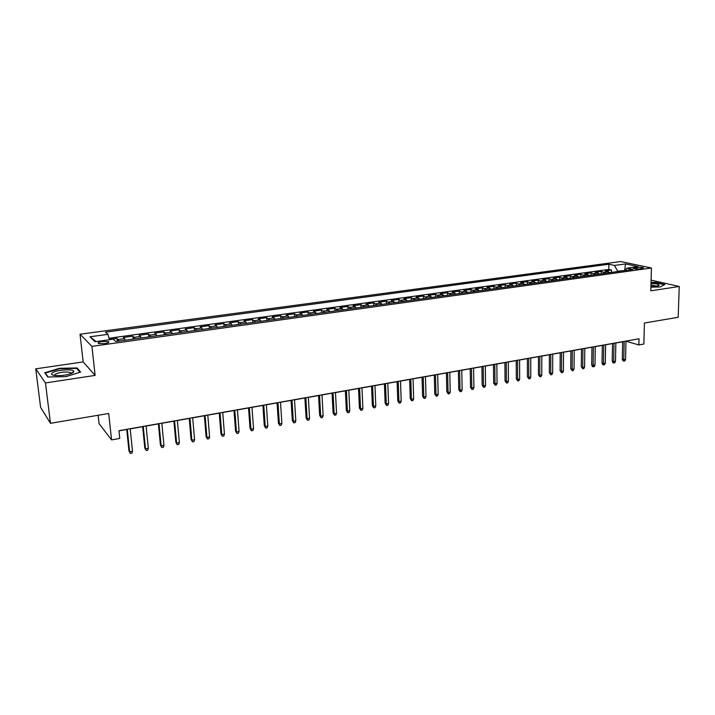 <?xml version="1.0" encoding="UTF-8"?>
<svg xmlns="http://www.w3.org/2000/svg" width="715" height="715" viewBox="0 0 715 715"><rect width="100%" height="100%" fill="white"/><g stroke="black" fill="none" stroke-linecap="round" stroke-linejoin="round"><path stroke-width="1.07" d="M104.605 343.611C108.269 342.986 109.565 342.306 108.501 341.591L102.37 341.466C98.697 342.092 97.392 342.762 98.456 343.495L104.605 343.611M98.116 415.272L99.045 423.584L111.567 439.904L119.771 438.42L118.958 430.716L639.013 338.776L638.852 344.952L643.857 344.049L644.421 323.01L678.178 317.308L679.25 286.483L651.088 280.137M35.75 368.833L40.594 407.336L50.47 423.316L45.474 382.954L95.131 375.393L91.913 346.364L80.017 334.218L83.163 361.915L35.75 368.833L45.474 382.954M91.913 346.364L651.428 268L620.718 261.547L80.017 334.218M609.949 272.612L605.399 270.869L611.459 270.029L611.414 272.406M605.873 273.184L601.333 271.432L601.297 273.818M601.333 271.432L595.211 272.281L599.724 274.042M589.392 275.481L584.915 273.702L591.108 272.844L591.073 275.248M578.953 276.937L574.511 275.141L580.768 274.274L580.741 276.687M568.389 278.403L563.992 276.589L570.32 275.713L570.293 278.144M557.718 279.896L553.356 278.064L559.756 277.179L559.738 279.61M546.93 281.397L542.614 279.547L549.075 278.653L549.066 281.102M536.018 282.917L531.746 281.049L538.279 280.146L538.279 282.604M524.989 284.454L520.752 282.568L527.366 281.656L527.366 284.123M513.835 286.009L509.643 284.096L516.328 283.176L516.337 285.66M502.556 287.582L498.409 285.651L505.165 284.722L505.183 287.216M491.151 289.173L487.049 287.224L493.886 286.277L493.913 288.788M479.613 290.782L475.564 288.806L482.473 287.859L482.509 290.379M467.941 292.408L463.946 290.415L470.935 289.45L470.971 291.988M456.134 294.062L452.193 292.042L459.262 291.068L459.307 293.615M444.194 295.724L440.306 293.686L447.456 292.694L447.51 295.259M432.119 297.404L428.276 295.349L435.507 294.348L435.578 296.922M419.893 299.111L416.112 297.029L423.432 296.01L423.503 298.611M407.532 300.836L403.805 298.727L411.205 297.699L411.286 300.309M395.02 302.579L391.355 300.443L398.845 299.415L398.934 302.034M382.355 304.349L378.753 302.186L386.332 301.14L386.431 303.777M369.548 306.127L366 303.947L373.668 302.892L373.775 305.537M356.579 307.942L353.094 305.734L360.861 304.661L360.977 307.325M343.45 309.765L340.036 307.539L347.892 306.449L348.017 309.13M330.169 311.624L326.818 309.363L334.772 308.263L334.906 310.962M316.718 313.501L313.447 311.213L321.491 310.104L321.634 312.812M303.097 315.395L299.898 313.081L308.049 311.955L308.201 314.68M289.316 317.317L286.188 314.975L294.437 313.84L294.598 316.584M275.355 319.265L272.308 316.897L280.655 315.744L280.834 318.497M261.225 321.232L258.249 318.836L266.704 317.675L266.892 320.445M246.916 323.225L244.021 320.803L252.583 319.623L252.779 322.411M232.42 325.254L229.604 322.796L238.274 321.598L238.488 324.404M217.735 327.3L215.009 324.816L223.795 323.6L224.01 326.424M202.863 329.374L200.227 326.853L209.12 325.629L209.352 328.462M187.795 331.474L185.257 328.927L194.266 327.685L194.507 330.536M172.538 333.601L170.081 331.018L179.206 329.758L179.465 332.636M157.077 335.755L154.717 333.145L163.958 331.867L164.227 334.754M141.409 337.936L139.148 335.299L148.514 334.003L148.791 336.908M125.527 340.152L123.364 337.48L132.856 336.166L133.151 339.089M636.94 267.383L633.365 268.42C634.804 268.956 637.002 269.09 639.961 268.822L643.527 267.794C642.088 267.249 639.889 267.115 636.94 267.383L636.904 268.965M624.678 270.556L617.626 271.164L614.48 265.444L608.876 264.228L105.552 332.153L107.938 334.334L89.992 336.774L94.997 341.725L113.283 339.196L115.812 341.511L632.829 269.421L626.948 268.152L625.089 270.502M614.48 265.444L625.536 263.942L638.102 266.606L626.948 268.152M611.459 270.029L608.787 269.439L109.002 338.24M119.119 341.046L117.001 338.356L109.323 339.419M132.856 336.166L135.081 338.821M148.514 334.003L150.829 336.622M163.958 331.867L166.372 334.459M179.206 329.758L181.717 332.314M194.266 327.685L196.857 330.205M209.12 325.629L211.81 328.122M223.795 323.6L226.566 326.067M238.274 321.598L241.134 324.038M252.583 319.623L255.523 322.027M266.704 317.675L269.725 320.052M280.655 315.744L283.757 318.095M294.437 313.84L297.61 316.164M308.049 311.955L311.293 314.251M321.491 310.104L324.807 312.366M334.772 308.263L338.159 310.507M347.892 306.449L351.342 308.666M360.861 304.661L364.373 306.851M373.668 302.892L377.252 305.055M386.332 301.14L389.97 303.285M398.845 299.415L402.545 301.533M411.205 297.699L414.968 299.8M423.432 296.01L427.248 298.084M435.507 294.348L439.385 296.394M447.456 292.694L451.38 294.723M459.262 291.068L463.24 293.07M470.935 289.45L474.957 291.434M482.473 287.859L486.549 289.816M493.886 286.277L498.006 288.217M505.165 284.722L509.339 286.644M516.328 283.176L520.547 285.079M527.366 281.656L531.62 283.533M538.279 280.146L542.578 282.005M549.075 278.653L553.419 280.495M559.756 277.179L564.135 279.002M570.32 275.713L574.744 277.518M580.768 274.274L585.227 276.062M591.108 272.844L595.604 274.614M111.567 439.904L108.698 413.485L50.47 423.316M651.428 268L650.793 290.817L679.25 286.483M625.974 341.189L638.852 344.952M118.967 430.859L126.716 429.483M130.184 428.875L142.66 426.667M146.119 426.06L158.381 423.888M161.849 423.271L173.906 421.144M177.365 420.527L189.216 418.436M192.675 417.819L204.338 415.764M207.797 415.147L219.264 413.118M222.714 412.51L233.993 410.517M237.443 409.901L248.534 407.943M251.984 407.336L262.897 405.405M266.346 404.797L277.071 402.894M280.521 402.286L291.077 400.418M294.517 399.81L304.903 397.978M308.344 397.37L318.559 395.556M322 394.948L332.055 393.17M335.487 392.562L345.381 390.819M348.804 390.211L358.537 388.486M361.969 387.879L371.55 386.189M374.964 385.582L384.393 383.919M387.816 383.312L397.093 381.667M400.507 381.068L409.641 379.451M413.047 378.852L422.038 377.261M425.443 376.653L434.291 375.089M437.696 374.49L446.401 372.953M449.798 372.345L458.378 370.835M461.765 370.236L470.211 368.743M473.598 368.145L481.91 366.67M485.288 366.071L493.475 364.623M496.853 364.024L504.915 362.603M508.276 362.005L516.221 360.601M519.582 360.011L527.402 358.626M530.753 358.036L538.458 356.669M541.809 356.079L549.388 354.738M552.74 354.148L560.202 352.826M563.545 352.236L570.901 350.931M574.234 350.341L581.483 349.063M584.807 348.473L591.949 347.213M595.264 346.623L602.298 345.381M605.614 344.791L612.541 343.566M615.847 342.986L622.676 341.779M625.241 270.306L624.687 270.181L625.536 263.942M608.787 269.439L608.876 264.228M117.001 338.356L117.305 341.296M107.938 334.334L109.413 339.732M89.992 336.774L96.159 341.564M650.891 287.18L660.159 286.956L664.852 284.454L655.503 282.336L651.025 282.443M95.131 375.393L83.163 361.915M47.753 376.984L65.95 376.635L80.607 372.059L77.148 367.957L59.47 368.305L44.75 372.756L47.753 376.984M59.524 368.77L59.47 368.305M77.274 369.038L77.148 367.957M622.676 341.663L622.309 359.198L623.775 359.69L624.168 341.395M625.58 359.35L624.821 360.905L623.811 361.093L623.775 359.69L625.58 359.35L625.982 341.073M623.811 361.093L622.997 360.816L622.309 359.198M650.909 286.617L656.209 286.295L659.06 285.33C659.087 284.293 656.397 283.676 650.99 283.48M657.04 286.152L650.954 284.963M651.016 282.756L655.342 282.648L664.378 284.704M73.162 372.524L73.815 371.523C74.235 368.636 55.976 369.816 52.249 372.926C50.747 374.186 51.668 375.044 55.01 375.527C62.634 375.893 68.685 374.892 73.162 372.524M71.214 373.552L70.597 372.533C65.235 371.487 60.024 372.077 54.957 374.32L54.572 375.464M48.137 376.975L45.34 373.06L59.604 368.743L76.737 368.413L79.982 372.256M45.42 373.704L45.34 373.06M612.541 343.45L612.21 361.075L613.667 361.576L614.015 343.191M615.499 361.236L614.739 362.791L613.72 362.979L613.667 361.576L615.499 361.236L615.856 342.869M613.72 362.979L612.916 362.702L612.21 361.075M602.298 345.265L602.012 362.97L603.46 363.479L603.764 345.005M605.301 363.131L604.55 364.695L603.523 364.891L603.46 363.479L605.301 363.131L605.614 344.675M603.523 364.891L602.718 364.605L602.012 362.97M591.949 347.097L591.707 364.891L593.137 365.401L593.396 346.838M595.005 365.052L594.245 366.625L593.209 366.822L593.137 365.401L595.005 365.052L595.273 346.507M593.209 366.822L592.413 366.536L591.707 364.891M581.483 348.947L581.286 366.831L582.707 367.349L582.913 348.688M584.593 366.992L583.833 368.574L582.788 368.77L582.707 367.349L584.593 366.992L584.807 348.357M582.788 368.77L581.286 366.831M570.901 350.815L570.749 368.788L572.161 369.315L572.322 350.565M574.065 368.958L573.314 370.54L572.259 370.736L572.161 369.315L574.065 368.958L574.234 350.225M572.259 370.736L570.749 368.788M560.202 352.701L560.104 370.763L561.498 371.3L561.606 352.459M563.42 370.942L562.678 372.533L561.606 372.73L561.498 371.3L563.42 370.942L563.545 352.111M561.606 372.73L560.104 370.763M549.388 354.613L549.335 372.765L550.72 373.31L550.773 354.372M552.668 372.944L551.917 374.544L550.836 374.749L550.72 373.31L552.668 372.944L552.74 354.023M550.836 374.749L549.335 372.765M538.458 356.553L538.449 374.794L539.816 375.339L539.825 356.311M541.791 374.973L541.041 376.582L539.95 376.787L539.816 375.339L541.791 374.973L541.809 355.954M539.95 376.787L538.449 374.794M527.402 358.501L527.447 376.841L528.796 377.395L528.751 358.269M530.789 377.019L530.047 378.637L528.939 378.843L528.796 377.395L530.789 377.019L530.753 357.911M528.939 378.843L527.447 376.841M516.221 360.485L516.319 378.914L517.651 379.468L517.553 360.244M519.671 379.093L518.929 380.72L517.812 380.925L517.651 379.468L519.671 379.093L519.582 359.886M517.812 380.925L516.319 378.914M504.906 362.478L505.058 381.006L506.381 381.569L506.229 362.246M508.419 381.193L507.686 382.829L506.56 383.034L506.381 381.569L508.419 381.193L508.276 361.888M506.56 383.034L505.058 381.006M493.475 364.498L493.681 383.124L494.986 383.696L494.78 364.275M497.05 383.312L496.317 384.956L495.173 385.171L494.986 383.696L497.05 383.312L496.845 363.908M495.173 385.171L493.681 383.124M481.91 366.545L482.169 385.26L483.456 385.85L483.188 366.321M485.548 385.457L484.815 387.101L483.662 387.324L483.456 385.85L485.548 385.457L485.288 365.946M483.662 387.324L482.169 385.26M470.211 368.618L470.524 387.432L471.802 388.022L471.471 368.395M473.911 387.628L473.187 389.282L472.016 389.505L471.802 388.022L473.911 387.628L473.589 368.019M472.016 389.505L470.524 387.432M458.378 370.71L458.753 389.621L460.004 390.22L459.62 370.486M462.14 389.818L461.416 391.48L460.237 391.704L460.004 390.22L462.14 389.818L461.765 370.111M460.237 391.704L458.753 389.621M446.401 372.828L446.839 391.838L448.073 392.446L447.626 372.604M450.236 392.043L449.521 393.715L448.323 393.938L448.073 392.446L450.236 392.043L449.798 372.22M448.323 393.938L446.839 391.838M434.291 374.964L434.783 394.072L436.007 394.689L435.498 374.749M438.188 394.287L437.473 395.967L436.266 396.19L436.007 394.689L438.188 394.287L437.687 374.365M436.266 396.19L434.783 394.072M422.038 377.136L422.592 396.342L423.798 396.968L423.217 376.921M426.006 396.557L425.291 398.246L424.067 398.478L423.798 396.968L426.006 396.557L425.443 376.528M424.067 398.478L422.592 396.342M409.632 379.325L410.258 398.639L411.438 399.274L410.794 379.12M413.672 398.854L412.966 400.552L411.733 400.784L411.438 399.274L413.672 398.854L413.047 378.718M411.733 400.784L410.258 398.639M397.093 381.542L397.772 400.963L398.934 401.598L398.228 381.336M401.195 401.178L400.498 402.885L399.247 403.117L398.934 401.598L401.195 401.178L400.498 380.943M399.247 403.117L397.772 400.963M384.393 383.785L385.144 403.314L386.288 403.957L385.51 383.589M388.576 403.537L387.879 405.244L386.609 405.485L386.288 403.957L388.576 403.537L387.807 383.186M386.609 405.485L385.144 403.314M371.541 386.055L372.363 405.691L373.48 406.343L372.631 385.868M375.804 405.914L375.107 407.639L373.82 407.881L373.48 406.343L375.804 405.914L374.964 385.457M373.82 407.881L372.363 405.691M358.537 388.361L359.422 408.095L360.53 408.766L359.6 388.165M362.871 408.328L362.183 410.053L360.878 410.303L360.53 408.766L362.871 408.328L361.96 387.753M360.878 410.303L359.422 408.095M345.372 390.685L346.328 410.526L347.41 411.205L346.418 390.497M349.787 410.768L349.099 412.501L347.785 412.752L347.41 411.205L349.787 410.768L348.804 390.077M347.785 412.752L346.328 410.526M332.046 393.044L333.083 412.993L334.137 413.681L333.065 392.857M336.542 413.234L335.862 414.986L334.531 415.236L334.137 413.681L336.542 413.234L335.478 392.437M334.531 415.236L333.083 412.993M318.55 395.422L319.659 415.487L320.695 416.184L319.542 395.252M323.126 415.737L322.456 417.489L321.106 417.748L320.695 416.184L323.126 415.737L321.991 394.823M321.106 417.748L319.659 415.487M304.894 397.844L306.083 418.016L307.093 418.722L305.859 397.674M309.55 418.266L308.889 420.027L307.522 420.286L307.093 418.722L309.55 418.266L308.335 397.236M307.522 420.286L306.083 418.016M291.068 400.284L292.328 420.572L293.32 421.287L292.006 400.123M295.813 420.822L295.152 422.601L293.767 422.86L293.32 421.287L295.813 420.822L294.509 399.676M293.767 422.86L292.328 420.572M277.062 402.76L278.412 423.164L279.368 423.888L277.974 402.599M281.889 423.423L281.236 425.202L279.833 425.47L279.368 423.888L281.889 423.423L280.512 402.152M279.833 425.47L278.412 423.164M262.888 405.271L264.309 425.783L265.247 426.524L263.764 405.11M267.803 426.051L267.151 427.838L265.73 428.106L265.247 426.524L267.803 426.051L266.338 404.654M265.73 428.106L264.309 425.783M248.525 407.809L250.036 428.446L250.947 429.188L249.374 407.657M253.53 428.705L252.887 430.51L251.448 430.779L250.947 429.188L253.53 428.705L251.975 407.193M251.448 430.779L250.036 428.446M233.984 410.374L235.575 431.127L236.459 431.887L234.797 410.231M239.078 431.404L238.444 433.219L236.987 433.487L236.459 431.887L239.078 431.404L237.434 409.767M236.987 433.487L235.575 431.127M219.246 412.984L220.935 433.853L221.784 434.622L220.032 412.841M224.439 434.13L223.813 435.953L222.338 436.23L221.784 434.622L224.439 434.13L222.705 412.367M222.338 436.23L220.935 433.853M204.329 415.621L206.099 436.615L206.921 437.392L205.08 415.487M209.611 436.892L208.986 438.724L207.493 439.01L206.921 437.392L209.611 436.892L207.779 415.013M207.493 439.01L206.099 436.615M189.207 418.293L191.075 439.412L191.87 440.199L189.922 418.168M194.596 439.689L193.98 441.539L192.46 441.816L191.87 440.199L194.596 439.689L192.666 417.685M192.46 441.816L191.075 439.412M173.888 421.001L175.854 442.236L176.614 443.041L174.576 420.885M179.376 442.531L178.768 444.381L177.231 444.667L176.614 443.041L179.376 442.531L177.347 420.393M177.231 444.667L175.854 442.236M158.373 423.745L160.428 445.105L161.161 445.928L159.016 423.629M163.958 445.4L163.36 447.268L161.804 447.554L161.161 445.928L163.958 445.4L161.831 423.137M161.804 447.554L160.428 445.105M142.643 426.524L144.796 448.019L145.503 448.841L143.25 426.417M148.336 448.314L147.746 450.191L146.173 450.486L145.503 448.841L148.336 448.314L146.101 425.917M146.173 450.486L144.796 448.019M126.707 429.34L128.968 450.959L129.63 451.8L127.279 429.241M132.507 451.263L131.917 453.149L130.327 453.453L129.63 451.8L132.507 451.263L130.166 428.732M130.327 453.453L128.968 450.959M604.238 272.093L608.313 271.53M118.297 339.518L124.687 338.624M134.223 337.301L140.533 336.434M149.935 335.12L156.165 334.262M165.451 332.976L171.6 332.118M180.761 330.848L186.829 330.008M195.874 328.748L201.862 327.917M210.791 326.683L216.708 325.861M225.52 324.637L231.365 323.832M240.061 322.617L245.826 321.822M254.424 320.633L260.117 319.837M268.599 318.658L274.22 317.88M282.604 316.718L288.154 315.95M296.43 314.797L301.918 314.037M310.087 312.902L315.503 312.151M323.582 311.034L328.927 310.292M336.908 309.184L342.19 308.451M350.073 307.361L355.292 306.637M363.086 305.555L368.243 304.84M375.938 303.768L381.032 303.062M388.638 302.007L393.679 301.31M401.187 300.264L406.165 299.576M413.592 298.548L418.516 297.86M425.854 296.841L430.716 296.171M437.973 295.161L442.782 294.5M449.95 293.499L454.704 292.846M461.792 291.863L466.493 291.211M473.5 290.236L478.138 289.593M485.074 288.628L489.659 287.993M496.514 287.046L501.054 286.411M507.829 285.473L512.324 284.847M519.019 283.918L523.46 283.301M530.083 282.38L534.48 281.773M541.032 280.87L545.375 280.262M551.855 279.368L556.145 278.77M562.553 277.876L566.807 277.286M573.144 276.41L577.354 275.829M583.628 274.953L587.784 274.381M593.986 273.514L598.098 272.951M634.688 268.786L634.714 267.696M108.591 342.494L108.501 341.591M657.809 285.964L659.06 285.33M71.286 373.248L73.815 371.523M70.74 373.731L70.597 372.533"/></g></svg>
